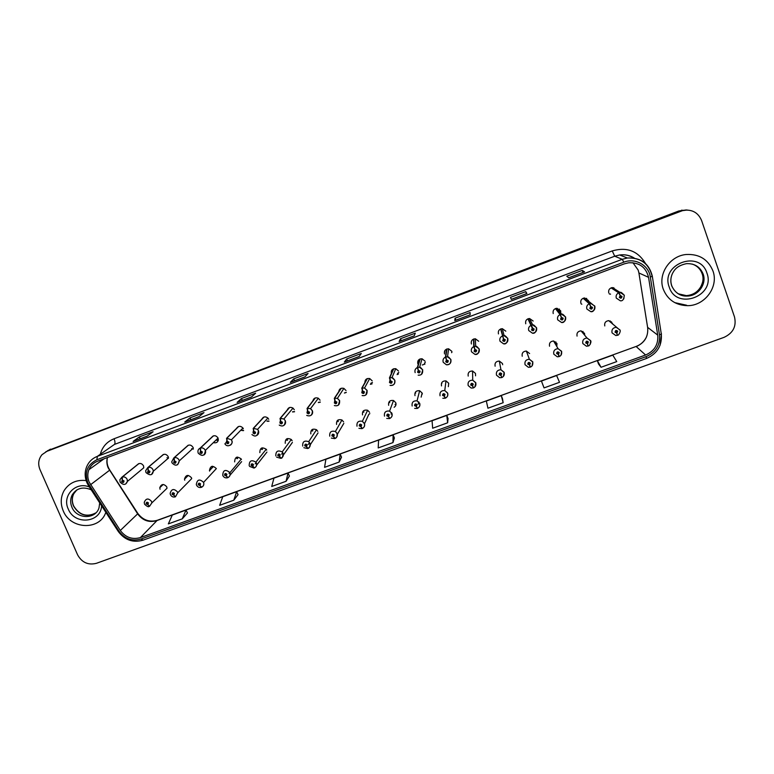 <?xml version="1.0" encoding="UTF-8"?>
<svg xmlns="http://www.w3.org/2000/svg" width="774" height="774" viewBox="0 0 774 774"><rect width="100%" height="100%" fill="white"/><g stroke="black" fill="none" stroke-linecap="round" stroke-linejoin="round"><path stroke-width="1.16" d="M170.396 494.538L170.135 493.425C171.489 488.839 173.937 488.346 177.459 491.925L177.72 492.835L191.71 478.613L191.459 477.752C188.111 474.336 185.779 474.81 184.483 479.193L184.744 480.219M196.47 484.979L196.315 484.505C197.196 479.396 199.615 478.69 203.572 482.376L216.362 468.599C212.598 465.097 210.296 465.774 209.454 470.65L209.609 471.085M394.14 407.269C395.814 406.156 396.356 404.628 395.766 402.703L393.521 400.506C389.815 400.061 388.19 401.667 388.654 405.315M396.007 403.738L395.166 404.396M421.153 397.13L422.14 393.018L419.634 390.715C416.035 390.483 414.487 392.128 414.98 395.649M422.352 393.782L421.82 394.382M448.339 386.652L448.717 383.256L445.979 380.885C442.476 380.827 440.987 382.501 441.499 385.907M475.565 375.825L475.478 373.426L472.556 371.007C469.131 371.075 467.69 372.778 468.212 376.096M502.674 364.709L502.442 363.519L499.346 361.071C495.999 361.245 494.586 362.967 495.118 366.208M556.806 346.491L556.97 343.492L553.584 340.986C550.353 341.344 549.008 343.085 549.54 346.22M555.887 341.924L555.577 344.401M584.718 335.268L584.544 333.362L581.032 330.846C577.849 331.262 576.524 333.023 577.056 336.109M582.928 331.446L583.103 333.323M612.515 324.025L612.321 323.155L608.703 320.63C605.558 321.113 604.252 322.874 604.775 325.931M610.309 321.374L610.502 322.226M144.506 504.019L144.245 502.336C145.957 498.262 148.385 497.953 151.54 501.417L151.849 502.897L167.029 488.249L166.729 486.836C163.74 483.527 161.418 483.827 159.773 487.717L160.063 489.284M163.266 454.532L147.815 467.564L148.173 470.544L147.563 472.15C148.995 473.388 149.779 473.098 149.904 471.279L148.279 470.505L148.124 467.448C150.291 466.974 151.917 467.748 153 469.76L153.32 471.211L168.5 458.014L168.2 456.631C166.236 453.816 164.078 453.545 161.737 455.818M188.111 445.282L173.86 457.898L174.276 460.869L173.647 462.484C175.088 463.732 175.872 463.442 176.017 461.604L174.373 460.83L174.169 457.782C176.356 457.299 177.991 458.073 179.065 460.104L179.297 460.84L193.287 448.088L193.065 447.391C191.014 444.508 188.817 444.286 186.486 446.724M213.334 442.68C217.03 443.299 218.616 441.761 218.104 438.084L218.094 438.065C215.927 435.123 213.692 434.969 211.389 437.6M243.597 430.45L241.836 430.247M268.984 421.085L267.136 421.037M294.555 411.623L292.678 411.758M320.32 402.045L318.472 402.383M346.278 392.341L344.546 392.892M372.429 382.491L370.92 383.236M398.774 372.488L397.584 373.358M425.294 362.309L424.52 363.161M451.958 351.918L451.629 352.528M560.763 313.141L560.676 310.8L556.941 308.265C553.884 308.816 552.646 310.587 553.207 313.576L553.207 313.576M559.389 309.194L559.486 311.506M588.627 301.521L588.414 300.486L584.573 297.951C581.555 298.551 580.326 300.331 580.887 303.292M586.731 299.025L586.944 300.041M581.738 304.105L581.148 303.863M610.434 294.072L609.302 293.907M138.594 463.713L121.963 477.152L122.263 480.141L121.663 481.747C123.095 482.976 123.869 482.686 123.995 480.877L122.369 480.112L122.263 477.036C124.421 476.571 126.046 477.335 127.13 479.348L127.41 481.409L143.78 467.757L143.519 465.803C141.623 463.055 139.504 462.746 137.172 464.864M241.449 459.388L241.304 459.079C237.144 455.896 234.928 456.834 234.638 461.894M266.701 450.11L266.227 449.268C262.028 446.743 259.9 447.865 259.851 452.635M292.146 440.764L291.295 439.487C287.125 437.552 285.113 438.819 285.238 443.299M317.775 431.35L316.527 429.725C312.454 428.293 310.548 429.686 310.819 433.904M343.579 421.869L341.963 419.992C338.015 418.966 336.216 420.456 336.574 424.442M369.575 412.319L367.631 410.259C363.799 409.562 362.097 411.11 362.522 414.912M529.61 353.544L526.359 351.057C523.069 351.338 521.695 353.07 522.227 356.253M242.301 428.661L243.317 428.69L242.949 428.012C240.52 425.652 238.363 425.797 236.476 428.438M268.723 419.276L267.891 418.008C265.298 416.199 263.247 416.615 261.738 419.266M294.313 409.765L292.998 408.091C290.298 406.737 288.363 407.395 287.193 410.085M320.078 400.197L318.327 398.233C315.531 397.246 313.702 398.136 312.841 400.903M346.036 390.551L343.898 388.393C340.966 387.716 339.235 388.838 338.722 391.75M372.178 380.837L369.72 378.554C366.586 378.167 364.96 379.531 364.864 382.646M398.513 371.046L395.775 368.685C392.36 368.608 390.87 370.243 391.334 373.61M425.052 361.187L422.072 358.768C418.705 358.875 417.292 360.578 417.844 363.867M451.774 351.261L448.601 348.803C445.321 349.035 443.957 350.748 444.518 353.96M478.7 341.257L475.352 338.77C472.15 339.109 470.824 340.841 471.385 343.975M505.819 331.175L502.336 328.679C499.182 329.095 497.895 330.837 498.456 333.913M533.151 321.026L529.532 318.511C526.426 318.994 525.169 320.755 525.73 323.784M611.083 287.88L618.736 292.804L620.148 295.61L619.335 297.38C620.816 298.725 621.706 298.396 622.006 296.394L620.264 295.562L619.084 292.678L620.158 292.475L612.428 287.56C609.438 288.209 608.219 289.998 608.77 292.92M613.656 287.676L614.256 288.721M392.399 371.172L392.186 369.711M366.286 380.102L366.266 379.154M63.245 510.879C70.54 529.619 99.914 530.683 105.825 512.311C99.914 530.683 70.54 529.619 63.245 510.879C60.324 503.816 60.595 497.092 64.049 490.706C60.595 497.092 60.324 503.816 63.245 510.879M663.299 289.244C667.652 299.828 675.721 305.304 687.496 305.672C704.795 305.904 718.94 286.757 712.931 270.91C708.046 259.28 699.096 253.814 686.064 254.511C669.568 255.991 657.59 274.451 663.299 289.244C667.652 299.828 675.721 305.304 687.496 305.672C704.795 305.904 718.94 286.757 712.931 270.91C708.046 259.28 699.096 253.814 686.064 254.511C669.568 255.991 657.59 274.451 663.299 289.244M674.744 302.624L686.664 305.256M89.194 482.144C87.443 477.945 87.327 473.794 88.865 469.721C90.539 465.687 93.422 462.862 97.514 461.256L624.424 263.818L628.73 262.763C639.372 262.376 645.99 267.233 648.554 277.324L657.726 335.123C658.481 344.469 654.436 351.086 645.593 355.005L140.404 537.591C132.286 539.855 125.591 537.485 120.309 530.471L89.194 482.144M87.752 482.686L119.002 531.245C124.788 538.927 132.131 541.529 141.032 539.052L646.164 356.611C655.859 352.325 660.299 345.049 659.477 334.803L650.324 276.986C648.796 265.211 635.164 257.578 623.834 262.173L96.866 459.766C87.346 464.526 84.308 472.169 87.752 482.686M687.235 210.006L679.736 211.041L45.869 451.716L679.736 211.041L687.235 210.006M568.726 277.798L584.554 271.868L582.28 270.387L566.781 276.212L568.735 277.808L584.554 271.868M583.016 272.419L582.28 270.387M526.881 293.51L511.314 299.354L526.891 293.53L525.769 291.634L510.501 297.371L511.324 299.374L526.891 293.53M526.504 293.646L525.769 291.634M470.128 314.854L470.108 312.561L455.073 318.211L454.793 320.61L470.128 314.854M454.812 320.581L470.128 314.825L454.793 320.61M455.828 320.194L455.073 318.211M414.225 335.848L415.29 333.168L400.477 338.741L399.132 341.518L414.225 335.848M399.171 341.479L414.245 335.819L399.132 341.518M401.232 340.705L400.477 338.741M147.118 436.178L153.078 431.747L139.32 436.913L133.118 441.441L147.118 436.178M133.244 441.364L147.176 436.13L133.118 441.441M140.123 438.79L139.32 436.913M198.957 416.712L203.988 412.6L190.036 417.854L184.744 422.053L198.957 416.712L184.744 422.053M190.82 419.74L190.036 417.854M251.56 396.946L255.652 393.182L241.488 398.513L237.134 402.364L251.56 396.946M237.231 402.306L251.608 396.907L237.134 402.364M242.272 400.419L241.488 398.513M304.966 376.89L308.071 373.474L293.694 378.883L290.318 382.385L304.966 376.89M304.985 376.87L290.318 382.385M294.478 380.808L293.694 378.883M359.184 356.524L361.284 353.476L346.694 358.962L344.314 362.106L359.184 356.524L344.314 362.106M347.458 360.907L346.694 358.962M86.127 480.567C76.433 479.503 69.07 482.889 64.049 490.706C69.07 482.889 76.433 479.503 86.127 480.567M701.573 220.455C698.177 212.589 692.101 209.212 683.326 210.335L47.127 451.165L41.999 454.686C38.458 459.079 37.781 464.052 39.987 469.615L77.603 554.852C81.899 562.543 88.168 565.359 96.402 563.317L724.048 337.358C733.142 333.081 736.625 326.27 734.497 316.914L701.573 220.455M502.5 398.765L503.158 402.703L501.291 395.62L486.343 401.038L487.93 408.217L503.158 402.703M542.622 384.223L544.054 387.9L559.515 382.308L556.622 375.535L541.442 381.04L542.632 384.252M598.505 363.954L601.05 367.273L616.752 361.593L612.785 355.14L597.383 360.732L598.525 363.993M339.118 462.078L341.528 457.163L340.173 454.106L325.883 459.292L324.567 467.341L339.118 462.078L340.173 454.106M286.061 481.283L288.034 473.03L273.948 478.148L271.722 486.469L286.061 481.283L289.408 476.01M233.777 500.207L236.641 491.683L222.757 496.724L219.652 505.316L233.777 500.207L238.063 494.625M182.267 518.851L185.992 510.076L172.302 515.039L168.345 523.892L182.267 518.851L187.443 512.978M448.059 418.502L447.643 422.798L446.782 415.406L432.066 420.746L432.656 428.225L447.643 422.798M392.979 442.583L393.086 434.891L378.583 440.164L378.205 447.933L392.979 442.583L394.382 437.958M393.086 434.891L394.401 437.997M288.034 473.03L289.428 476.049M236.641 491.683L238.073 494.663M185.992 510.076L187.463 513.007M446.782 415.406L448.049 418.541M501.291 395.62L502.51 398.803M544.054 387.9L541.442 381.04M601.05 367.273L597.383 360.732M686.277 209.948L678.827 210.973L47.562 450.691M122.369 480.112L123.327 481.428L122.36 481.486L122.263 480.141M138.885 463.597L122.263 477.036M149.585 506.254L151.849 502.897L149.585 506.254L147.844 504.571L148.463 502.984C147.031 501.755 146.257 502.045 146.122 503.845L147.747 504.609L146.779 503.381L147.757 503.245L147.844 504.571M147.747 504.609L149.401 506.273M148.279 470.505L149.247 471.743L148.26 471.888L148.173 470.544M163.556 454.425L148.124 467.448M174.373 460.83L175.34 461.981L174.363 462.223L174.276 460.869M188.401 445.176L174.169 457.782M213.131 435.975L200.098 448.156L200.572 451.126L199.934 452.751C201.375 453.999 202.169 453.699 202.314 451.861L200.679 451.087L201.608 452.142L200.65 452.48L200.572 451.126M200.679 451.087L200.408 448.04C202.595 447.556 204.239 448.33 205.323 450.352L205.333 450.381C205.971 452.268 205.516 453.796 203.968 454.957M213.43 435.859L200.408 448.04M238.334 426.6L226.54 438.345L227.063 441.306L226.424 442.931C227.866 444.189 228.659 443.899 228.823 442.051L227.169 441.267L228.098 442.312L227.188 442.757L227.063 441.306M226.811 440.687L226.385 442.022M227.169 441.267L226.85 438.229L231.387 439.835L231.794 440.57C232.423 442.457 231.977 443.986 230.429 445.156M238.624 426.484L226.85 438.229M175.475 496.782L177.72 492.835L175.475 496.782L173.792 495.079L174.421 493.493C172.989 492.254 172.205 492.535 172.07 494.344L173.695 495.118L172.737 493.957L173.715 493.744L173.792 495.079M173.695 495.118L175.292 496.821M201.559 487.252C203.417 486.285 204.123 484.756 203.678 482.657C204.181 484.718 203.514 486.217 201.675 487.175L199.934 485.521L200.572 483.914C199.141 482.676 198.347 482.966 198.202 484.785L199.837 485.559L198.899 484.476L199.856 484.176L199.934 485.521M199.837 485.559L201.366 487.291M222.738 475.352C223.028 470.05 225.36 469.073 229.723 472.421L229.878 472.74C230.555 474.917 229.917 476.523 227.953 477.568L226.279 475.884L226.917 474.278C225.486 473.03 224.692 473.32 224.537 475.149L226.172 475.923L225.253 474.888L226.202 474.539L225.824 474.21M241.623 461.643L230.072 475.101M229.762 472.488L229.027 473.33M226.172 475.923L227.643 477.684M226.202 474.539L226.279 475.884M263.711 417.147L253.175 428.457L253.766 431.408L253.108 433.053C254.549 434.311 255.362 434.011 255.526 432.153L253.872 431.37L254.801 432.424L253.94 432.947L253.766 431.408M254.83 432.55L254.307 432.086M253.485 430.76L253.03 432.298M253.872 431.37L253.495 428.341L257.568 429.367L258.448 430.692C259.077 432.579 258.622 434.098 257.094 435.278M264.011 417.041L253.495 428.341M289.273 407.637L280.014 418.502L280.662 421.443L279.994 423.088C281.446 424.355 282.249 424.055 282.433 422.188L280.769 421.395L281.697 422.459L280.894 423.049L280.662 421.443M281.736 422.614L281.136 422.12M280.372 420.756L279.898 422.536M280.769 421.395L280.333 418.386L283.932 418.986L285.306 420.746C285.935 422.614 285.48 424.142 283.971 425.323M289.582 407.521L280.333 418.386M315.028 398.059L307.065 408.469L307.762 411.391L307.084 413.055C308.536 414.332 309.358 414.022 309.542 412.145L307.868 411.352L308.807 412.416L308.052 413.055L307.762 411.391M308.836 412.59L308.168 412.087M306.988 412.716L307.471 410.684M307.868 411.352L307.384 408.343L310.529 408.653L312.377 410.713C312.986 412.571 312.541 414.1 311.051 415.299M315.328 397.942L307.384 408.343M249.189 465.677C249.228 460.675 251.463 459.504 255.875 462.155L256.378 463.046C257.055 465.222 256.407 466.848 254.423 467.902L252.817 466.18L253.466 464.555C252.024 463.307 251.231 463.597 251.066 465.435L252.711 466.219L251.782 465.174L252.682 464.71L252.817 466.18M266.933 452.084L256.629 465.116M256.175 462.61L255.207 463.8M252.711 466.219L254.104 468.009M275.834 455.915C275.689 451.223 277.808 449.887 282.181 451.919L283.091 453.264C283.758 455.46 283.091 457.086 281.097 458.15L279.549 456.399L280.217 454.773C278.775 453.506 277.963 453.806 277.789 455.654L279.443 456.437L278.524 455.393L279.375 454.86L279.549 456.399M279.511 455.102L278.95 454.696M292.408 442.409L283.371 454.986M282.752 452.626L281.63 454.174M279.443 456.437L280.778 458.266M302.692 446.095C302.402 441.664 304.405 440.203 308.681 441.712L309.997 443.415C310.655 445.621 309.977 447.266 307.965 448.33L306.494 446.55L307.172 444.905C305.72 443.637 304.908 443.937 304.724 445.795L306.388 446.588L305.459 445.534L306.262 444.953L306.494 446.55M306.465 445.311L306.117 445.843M306.465 445.263L305.827 444.847M318.037 432.889L310.277 444.721M309.503 442.544L308.255 444.46M306.388 446.588L307.646 448.446M340.966 388.403L334.31 398.349L335.074 401.271L334.387 402.944C335.839 404.222 336.661 403.912 336.854 402.025L335.181 401.232L336.119 402.296L335.413 402.964L335.074 401.271M336.148 402.47L335.413 401.977M334.765 400.535L334.378 402.944M335.181 401.232L334.639 398.233L337.396 398.349L339.651 400.613L338.344 405.179M341.266 388.287L334.639 398.233M367.089 378.679L361.777 388.161L362.6 391.073L361.893 392.747C363.354 394.034 364.186 393.724 364.39 391.828L362.706 391.025L363.635 392.108L362.977 392.786L362.6 391.073M363.674 392.273L362.861 391.828M362.28 390.309L361.816 392.776M362.706 391.025L362.097 388.045L364.535 388.035L367.128 390.425L365.85 394.982M367.398 378.563L362.097 388.045M393.405 368.888L389.448 377.896L390.328 380.789L389.612 382.482C391.073 383.769 391.915 383.459 392.128 381.553L390.444 380.75L391.373 381.834L390.744 382.53L390.328 380.789M391.412 381.979L390.531 381.601M390.009 380.015L389.467 382.53M390.444 380.75L389.777 377.77L391.944 377.683L394.827 380.169C395.369 383.817 393.782 385.568 390.057 385.404C393.511 385.791 395.069 384.078 394.75 380.266C393.356 378.283 392.428 377.422 391.944 377.683L395.775 368.685M393.714 368.772L389.777 377.77M419.914 359.02L417.331 367.544L418.279 370.427L417.554 372.13C419.015 373.426 419.856 373.116 420.079 371.191L418.386 370.388L419.324 371.472L418.724 372.188L418.279 370.427M419.353 371.578L418.434 371.423M418.386 370.388L417.66 367.418L419.605 367.282L422.73 369.827L421.53 374.335M420.234 358.904L417.66 367.418M446.617 349.084L445.427 357.114L446.443 359.987L445.708 361.7C447.169 363.006 448.02 362.687 448.252 360.761L446.559 359.949L447.488 361.042L446.908 361.768L446.443 359.987M447.507 361.09L446.53 361.013M446.559 359.949L445.766 356.998L447.517 356.824L450.855 359.407C451.436 362.842 449.965 364.641 446.443 364.806L443.241 362.29M446.937 348.968L445.766 356.998M329.743 436.188C329.366 431.998 331.253 430.441 335.403 431.515L337.106 433.498C337.764 435.714 337.077 437.358 335.045 438.432L333.633 436.613L334.32 434.969C332.878 433.701 332.056 434.001 331.862 435.868L333.526 436.652L332.597 435.598L333.362 434.978L333.633 436.613M333.623 435.414L333.265 435.917M333.594 435.336L332.907 434.93M343.84 423.339L337.329 434.311M333.526 436.652L334.726 438.548M357.007 426.213C356.553 422.217 358.343 420.582 362.367 421.317L364.419 423.494C365.067 425.719 364.37 427.383 362.329 428.467L360.984 426.609L361.69 424.955C360.239 423.678 359.407 423.978 359.213 425.855L360.877 426.648L359.949 425.584L360.674 424.936L360.984 426.609M360.887 425.352L360.191 424.945M369.837 413.664L368.869 414.254L364.506 423.736M360.877 426.648L362.068 428.438M384.475 416.151C383.981 412.319 385.684 410.636 389.583 411.1L391.944 413.422C392.592 415.657 391.886 417.321 389.815 418.415L388.548 416.528L389.264 414.864C387.803 413.577 386.971 413.887 386.768 415.773L388.442 416.567L387.513 415.503L388.2 414.825L388.548 416.528M388.403 415.338L388.18 415.822M388.384 415.29L387.687 414.893M388.442 416.567L389.564 418.347M391.586 412.706L391.102 414.051M388.538 415.212L388.229 415.802M412.155 406.021C411.633 402.325 413.268 400.603 417.051 400.855L419.682 403.264C420.321 405.518 419.605 407.192 417.525 408.295L416.325 406.369L417.051 404.696C415.59 403.409 414.748 403.709 414.535 405.615L416.219 406.408L415.29 405.334L415.948 404.647L416.325 406.369M416.093 405.15L415.406 404.783M416.219 406.408L417.254 408.15M418.792 401.89L418.221 404.212M416.306 405.015L416.006 405.644M440.048 395.814C439.506 392.234 441.083 390.473 444.769 390.541L447.643 393.037C448.272 395.301 447.536 396.985 445.437 398.088L444.315 396.133L445.05 394.44C443.589 393.153 442.747 393.463 442.515 395.369L444.199 396.172L443.27 395.098L443.908 394.392L444.315 396.133M444.286 394.721L443.338 394.605M444.199 396.172L445.147 397.836M444.053 394.914L443.995 395.398M473.524 339.07L473.756 346.607L474.83 349.471L474.075 351.193C475.546 352.499 476.407 352.18 476.649 350.235L474.946 349.432L475.875 350.525L475.313 351.251L474.83 349.471M475.865 350.506L474.839 350.545M474.597 348.339L474.888 349.258M474.946 349.432L474.085 346.481L475.681 346.297L479.203 348.91C479.783 352.257 478.351 354.076 474.917 354.366L471.511 351.793C470.873 349.461 471.627 347.749 473.756 346.607M473.843 338.954L474.085 346.481M500.623 328.989L503.439 338.867L502.674 340.599C504.145 341.914 505.016 341.595 505.267 339.641L503.555 338.828L504.484 339.931L503.932 340.666L503.439 338.867M504.435 339.815L503.419 340.067M500.923 328.873L503.758 339.622M503.555 338.828L502.636 335.887L504.087 335.693L507.763 338.325C508.344 341.615 506.951 343.443 503.584 343.83L500.004 341.199C499.385 338.886 500.149 337.164 502.297 336.013M500.952 328.863L502.636 335.887M528.003 318.791L533.325 329.25L532.783 329.985L532.28 329.637L532.27 328.176L531.496 329.927C532.967 331.243 533.837 330.924 534.108 328.95L532.386 328.137L532.638 328.921M527.936 318.82L532.27 328.176M533.189 329.047L532.251 329.501M532.386 328.137L531.399 325.215L532.744 325.012L536.556 327.663C537.137 330.895 535.772 332.743 532.454 333.197L528.739 330.556C528.12 328.234 528.894 326.493 531.061 325.341M528.255 318.704L531.399 325.215M555.442 308.584L560.057 314.583L561.334 317.408L560.54 319.159C562.021 320.494 562.901 320.165 563.172 318.182L561.45 317.369L562.388 318.482L561.856 319.227L561.334 317.408M562.166 318.211L561.324 318.83M560.86 316.285L561.305 317.34M561.45 317.369L560.395 314.457L561.634 314.244L565.571 316.905M555.771 308.468L560.395 314.457M583.161 298.271L589.275 303.737L590.63 306.552L589.817 308.313C591.307 309.648 592.187 309.319 592.478 307.336L590.736 306.514L591.675 307.626L591.152 308.381L590.63 306.552M591.355 307.307L590.639 308.062M590.736 306.514L589.624 303.611L590.775 303.398L594.819 306.069M583.49 298.154L589.624 303.611M620.438 296.307L621.203 296.694L620.68 297.448L620.138 297.09L620.148 295.61M620.777 296.336L620.177 297.187M620.264 295.562L620.506 296.355M611.412 287.754L619.084 292.678M473.572 387.813L472.517 385.82L473.272 384.117C471.801 382.82 470.95 383.13 470.708 385.055L472.411 385.858L471.482 384.775L472.092 384.059L472.517 385.82M472.15 384.63L471.492 384.359M472.411 385.858L473.224 387.339M472.479 384.349L472.198 385.075M496.492 375.148C495.931 371.743 497.411 369.943 500.933 369.749L504.126 372.488C504.687 374.742 503.951 376.416 501.92 377.489L500.942 375.419L501.707 373.707C500.236 372.4 499.385 372.72 499.133 374.655L500.836 375.458L499.907 374.364L500.507 373.649L500.942 375.419M500.507 374.248L499.888 374.045M500.594 373.668L500.681 374.161M500.836 375.458L501.378 376.406M500.875 373.871L500.633 374.674M529.484 364.98L530.171 367.166L528.371 367.302L525.043 364.699C524.472 361.352 525.923 359.533 529.387 359.252L532.735 362.019C533.083 364.631 532.338 366.305 530.5 367.04L529.59 364.941L530.364 363.219C528.894 361.913 528.032 362.222 527.771 364.167L529.484 364.98L528.545 363.886L529.135 363.161L529.59 364.941M528.516 363.654L529.232 364.206M528.826 363.209L529.039 363.809M528.99 363.161L529.193 363.741M529.474 363.316L529.281 364.196M558.625 355.305L559.312 356.514L558.47 354.376L559.254 352.644C557.783 351.328 556.912 351.648 556.632 353.602L558.354 354.424L557.425 353.321L557.996 352.586L558.47 354.376M558.277 352.683L558.112 353.641L557.386 353.176M557.503 352.799L557.773 353.283M558.354 354.424L558.944 356.611M587.911 345.368L587.572 343.733L588.366 341.992C586.895 340.666 586.015 340.995 585.734 342.959L587.456 343.772L586.518 342.669L587.089 341.924L587.572 343.733M586.499 342.601L587.214 342.998M587.456 343.772L587.998 346.026L586.421 346.201L582.812 343.559C582.251 340.308 583.654 338.461 587.011 338.015L590.697 340.666M587.302 341.982L587.253 342.979M617.265 334.91L616.897 333.004L617.71 331.253C616.23 329.927 615.349 330.246 615.049 332.23L616.781 333.052L615.852 331.94L616.404 331.185L616.897 333.004M615.852 331.93L616.539 332.259M616.781 333.052L617.255 335.336L615.775 335.519L612.041 332.859C611.479 329.647 612.863 327.789 616.181 327.276L619.993 329.947M616.539 331.204L616.588 332.249M648.554 277.324L638.918 272.98L638.182 270.097L632.929 262.715M645.593 355.005L636.218 346.588C644.578 342.872 648.399 336.584 647.674 327.731L638.869 272.729M107.402 457.55C106.483 461.004 106.744 464.448 108.186 467.873L137.656 513.878C142.648 520.544 149.024 522.798 156.754 520.641L636.015 346.491C640.775 344.74 644.297 341.479 646.6 336.719M100.291 454.309C102.313 446.859 106.909 441.673 114.068 438.752L612.244 250.921L614.72 256.213L114.426 444.431L107.131 449.53M612.244 250.921C626.814 246.722 637.902 250.921 645.497 263.508M634.138 258.148C629.736 255.381 624.889 254.327 619.616 254.975L614.72 256.213L622.248 259.3L627.404 258.003C640.766 257.413 649.067 263.45 652.298 276.115L652.134 276.037M86.988 482.831L88.546 485.724L89.262 485.501M118.316 531.525C124.788 540.107 133.022 543 143.035 540.184L141.032 539.052M646.164 356.611L646.425 358.497C657.223 353.737 662.186 345.591 661.306 334.078L661.402 333.7M661.441 333.952L660.038 345.32M659.477 334.803L661.306 334.078L652.298 276.115M88.613 485.83L118.17 531.293L119.002 531.245M650.324 276.986L652.182 276.376C648.98 263.673 640.717 257.548 627.404 258.003L619.616 254.975C624.937 254.269 629.852 255.314 634.361 258.119M623.834 262.173L622.248 259.3L97.369 456.35L96.866 459.766M86.852 482.512C84.637 477.045 84.618 471.685 86.804 466.422C88.933 461.643 92.454 458.285 97.369 456.35L114.426 444.431C115.278 443.473 115.162 441.577 114.068 438.752M680.665 211.108L678.827 210.973M47.127 451.165L50.494 449.123M657.726 335.123L647.615 327.354M90.577 484.708L109.792 470.079L137.927 513.597L120.309 530.471M140.404 537.591L157.238 520.312L636.015 346.491M137.685 513.23L137.927 513.597C143.084 520.196 149.517 522.431 157.238 520.312M109.676 469.905L109.792 470.079C107.218 466.054 106.435 461.875 107.441 457.531M120.173 482.163C123.472 485.375 125.891 485.124 127.41 481.409L125.765 483.895M120.096 481.989L119.902 479.706L121.963 477.152M76.742 489.99L73.753 493.773C71.827 497.692 71.75 501.765 73.501 506.002C79.219 515.31 86.659 517.603 95.841 512.881M77.052 489.797L72.175 494.963C70.25 498.891 70.163 502.984 71.924 507.231C76.587 519.277 95.521 519.731 99.014 507.85L99.701 502.877M89.358 486.981C75.707 481.176 61.765 495.863 68.257 509.021C74.565 525.42 100.939 522.943 101.597 505.799M166.961 457.705L168.5 458.189M146.015 472.585C150.05 475.846 152.488 475.391 153.32 471.211L151.636 474.327M145.938 472.401L145.667 470.718L147.815 467.564M191.642 448.678L193.345 449.094M172.051 462.929C175.659 466.48 178.068 465.784 179.297 460.84L177.701 464.671M171.973 462.746L171.722 461.788L173.86 457.898M218.374 439.893L216.546 439.584L218.374 439.913M218.2 440.667L216.033 440.077M198.192 453.022L198.134 452.838C197.554 450.72 198.212 449.162 200.098 448.156M241.633 430.45L243.578 430.625M187.453 476.242L187.298 475.43M212.55 466.229L212.686 467.235M212.173 467.777L211.824 466.354M237.289 457.047L237.56 458.576M236.873 458.672L236.534 457.26M678.15 293.772L686.412 295.639C697.229 295.581 705.888 283.584 702.134 273.715C700.402 269.042 697.171 265.85 692.43 264.127M671.764 285.77C674.609 292.524 679.804 295.958 687.351 296.065C698.216 296.016 706.914 283.961 703.14 274.044C700.112 266.807 694.549 263.344 686.441 263.653C676.486 265.859 674.357 270.116 672.471 273.454C670.584 277.556 670.323 281.688 671.697 285.848C675.17 293.017 680.385 296.423 687.351 296.065L686.412 295.639C690.776 295.233 694.365 293.772 697.171 291.266C699.251 289.95 701.06 286.922 702.599 282.191M706.943 273.125C699.735 249.238 660.096 264.06 669.22 287.057C676.379 310.674 715.834 296.278 706.943 273.125M672.18 274.093C670.594 277.953 670.439 281.813 671.716 285.654M266.953 421.24L268.965 421.25M292.524 411.952L294.536 411.768M314.012 399.384L313.944 398.755M318.337 402.567L320.301 402.17M266.43 449.781L265.763 449.858M262.202 447.836L262.473 449.423M261.757 449.53L261.418 448.136M287.289 438.587L287.551 440.203M286.806 440.319L286.486 439.003M312.551 429.309L312.812 430.915M312.038 431.041L311.738 429.86M340.434 388.674L340.386 389.274M339.67 390.338L339.525 389.496M344.44 393.066L346.268 392.457M366.189 379.221L366.199 380.276M365.57 381.263L365.299 380.266M370.823 383.411L372.42 382.598M372.033 383.914L370.349 384.32M392.128 369.779L392.331 371.336M391.499 371.626L391.325 371.085M397.517 373.523L398.774 372.584M398.387 374.074L397.091 374.577M418.26 360.374L418.502 361.719M424.481 363.306L425.294 362.387M424.974 364.08L422.265 364.999M415.154 372.633C414.516 370.359 415.232 368.666 417.331 367.544M444.615 351.019L444.837 351.928M451.619 352.673L451.968 351.996M443.221 362.242C442.583 359.949 443.318 358.246 445.427 357.114M337.996 420.011L338.257 421.559M337.454 421.695L337.183 420.717M363.616 410.713L363.877 412.145M363.045 412.29L362.832 411.594M395.098 404.579L396.017 403.854M389.428 401.406L389.68 402.654M421.772 394.556L422.362 393.879M415.445 392.108L415.677 393.095M441.673 382.84L441.857 383.478M559.563 311.612L559.379 309.049M565.581 316.943C566.133 320.117 564.788 321.965 561.537 322.487L557.686 319.826C557.077 317.495 557.87 315.744 560.057 314.583M581.177 303.921L581.835 304.201M587.06 300.138L586.45 298.329M594.829 306.127C595.37 309.261 594.035 311.109 590.833 311.68L586.876 309.019C586.276 306.668 587.069 304.908 589.275 303.737M609.351 293.975L610.57 294.168M624.318 295.223L623.796 298.87M624.289 295.155L620.158 292.475C620.622 291.769 621.986 292.717 624.241 295.32C623.95 299.335 622.654 301.163 620.351 300.796L616.288 298.116C615.698 295.755 616.51 293.985 618.736 292.804M614.392 288.808L613.734 287.696M468.164 385.52C467.612 382.037 469.131 380.257 472.73 380.179L475.807 382.724L474.888 386.932M473.233 387.977L471.143 388.035L468.183 385.568M499.346 361.071L500.933 369.749L504.193 372.333L503.352 376.464M501.591 377.606L499.656 377.712L496.502 375.177M526.601 351.725L526.881 352.218M526.359 351.057L529.387 359.252L532.802 361.855L532.057 365.879M558.973 356.64L557.29 356.795L553.807 354.173C553.246 350.874 554.668 349.045 558.073 348.668L561.643 351.309M561.653 351.328L560.995 355.189M583.209 333.449L582.986 331.436M590.717 340.715L590.185 344.372M610.638 322.342L610.183 320.929M611.518 321.839L611.576 322.497M163.227 484.476L159.773 487.717M212.908 467.003L209.454 470.65M188.256 475.439L184.483 479.193M88.865 469.721L104.074 458.798M143.035 540.184L646.425 358.497M683.326 210.335L681.459 210.209M359.204 356.495L344.372 362.068M304.995 376.851L290.395 382.337M199.005 416.664L184.851 421.985M584.515 271.858L568.716 277.789M122.805 480.809L122.321 481.196M147.273 502.916L146.779 503.381M144.593 504.242C147.05 506.544 148.608 507.251 149.276 506.36M91.187 489.787C82.944 486.353 76.607 488.075 72.175 494.963L73.753 493.773C71.895 497.634 71.856 501.668 73.636 505.886C79.103 514.855 86.32 517.313 95.279 513.268M148.763 471.211L148.221 471.676M174.943 461.556L174.324 462.107M218.094 438.065L205.333 450.381C204.762 455.867 202.411 456.815 198.27 453.206M201.279 451.861L200.64 452.471M224.886 443.792C227.566 448.514 233.903 443.676 231.774 440.59L231.387 439.835L242.949 428.012M227.759 442.167L227.188 442.757M226.327 442.341L225.398 443.27M173.27 493.415L172.737 493.957M170.483 494.76C171.547 496.647 173.105 497.363 175.166 496.898M199.469 483.856L198.899 484.476M196.567 485.201C197.612 487.107 199.179 487.823 201.259 487.368M241.304 459.079L229.868 472.75C230.488 474.955 229.82 476.591 227.846 477.645M225.844 474.259L225.263 474.917M222.835 475.575C223.88 477.49 225.447 478.216 227.537 477.761M251.947 434.553C255.488 437.378 257.636 436.11 258.419 430.731L257.568 429.367L267.891 418.008M254.453 432.385L253.94 432.947M279.24 425.09C283.042 427.093 285.045 425.661 285.267 420.795L283.932 418.986L292.998 408.091M281.349 422.498L280.894 423.049M306.717 415.415C310.587 416.722 312.454 415.174 312.319 410.781L310.529 408.653L318.327 398.233M308.449 412.532L308.052 413.055M265.811 449.8L266.517 449.713M266.227 449.268L255.875 462.155L256.358 463.065C256.978 465.271 256.3 466.906 254.327 467.97M252.363 464.642L251.84 465.28M249.586 466.412L254.017 468.086M291.295 439.487L282.181 451.919L283.052 453.312C282.829 456.892 282.152 458.527 281.01 458.218M279.085 454.938L278.63 455.557M278.95 454.706L278.495 455.325M276.618 457.144L280.701 458.334M316.527 429.725L308.681 441.712L309.948 443.473C310.035 446.646 309.358 448.281 307.888 448.398M306.02 445.156L305.624 445.747M303.872 447.701L307.578 448.514M334.349 405.557C338.17 406.379 339.912 404.754 339.583 400.69L337.396 398.349L343.898 388.393M335.742 402.461L335.413 402.964M362.126 395.543C365.754 396.114 367.398 394.43 367.06 390.522L364.535 388.035L369.72 378.554M418.163 375.158C421.462 375.409 422.952 373.668 422.652 369.943C421.095 367.814 420.079 366.934 419.605 367.282L422.072 358.768M446.443 364.806C449.607 364.97 451.048 363.209 450.778 359.533C449.055 357.298 447.972 356.388 447.517 356.824L448.601 348.803M447.043 360.694L446.956 361.352M341.963 419.992L335.403 431.515L337.048 433.566C337.367 436.362 336.68 438.007 334.978 438.5M333.149 435.278L332.82 435.859M331.311 438.084L334.658 438.616M367.631 410.259L362.367 421.317L364.361 423.581C364.951 425.826 364.254 427.471 362.271 428.525M360.481 425.323L360.22 425.874M358.933 428.322L361.951 428.641M393.521 400.506L389.583 411.1L391.876 413.519C392.466 415.773 391.76 417.418 389.767 418.473M388.016 415.27L387.822 415.802M386.719 418.415L389.457 418.589M419.634 390.715L417.051 400.855L419.614 403.38C420.195 405.634 419.479 407.288 417.486 408.343M415.764 405.15L415.628 405.653M415.812 404.628L415.686 405.112M414.68 408.401L417.167 408.459M445.979 380.885L444.769 390.541L447.566 393.163C448.136 395.417 447.42 397.072 445.418 398.136M443.715 394.933L443.647 395.427M442.815 398.271L445.089 398.252M474.917 354.366C477.452 354.976 478.854 353.196 479.116 349.035C477.297 346.723 476.145 345.804 475.681 346.297L475.352 338.77M475.081 350.254L475.11 350.816M503.584 343.83C506.032 344.391 507.396 342.601 507.686 338.461C505.741 336.071 504.542 335.142 504.087 335.693L502.336 328.679M530.432 319.981L529.938 319.333M532.454 333.197C534.863 333.691 536.198 331.901 536.479 327.808C534.437 325.351 533.199 324.412 532.744 325.012L529.532 318.511M561.537 322.487C563.907 322.932 565.223 321.123 565.504 317.059C563.395 314.554 562.108 313.615 561.634 314.244L556.941 308.265M590.833 311.68C593.165 312.086 594.471 310.268 594.751 306.233L584.573 297.951M586.518 298.367L586.866 299.064M472.556 371.007L472.73 380.179L475.729 382.869C476.3 385.123 475.575 386.787 473.553 387.851M526.949 352.054L526.504 351.473M553.584 340.986L558.073 348.668L561.576 351.473C561.982 353.989 561.227 355.663 559.312 356.514M581.032 330.846L587.011 338.015L590.649 340.85C591.791 341.731 589.343 346.365 588.346 345.901M586.421 346.201L587.998 346.026M610.241 320.949L610.454 321.433M608.703 320.63L619.945 330.13C621.106 330.837 618.629 335.732 617.613 335.21M615.775 335.519L617.255 335.336"/></g></svg>
